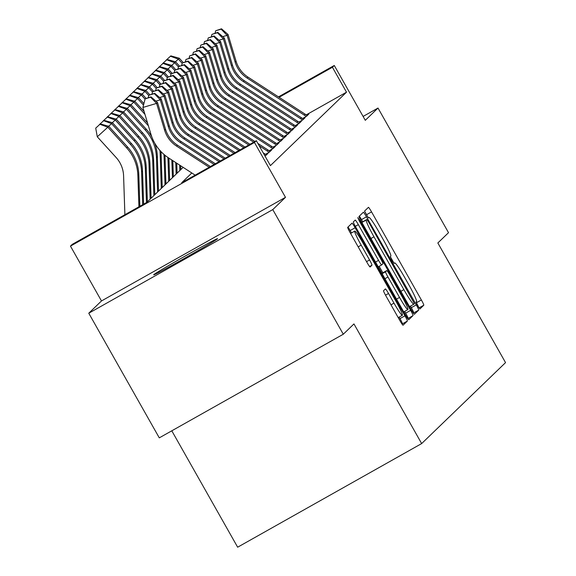 <?xml version="1.0" encoding="UTF-8"?>
<svg xmlns="http://www.w3.org/2000/svg" width="576" height="576" viewBox="0 0 576 576"><rect width="100%" height="100%" fill="white"/><g stroke="black" fill="none" stroke-linecap="round" stroke-linejoin="round"><path stroke-width="0.86" d="M417.722 305.777L419.911 308.959L423.785 305.222A5.623 0.49 60.6 0 0 421.38 299.974L371.549 211.896A5.623 0.49 60.6 0 0 368.424 207.346L364.543 211.09L368.41 217.944L368.921 217.454A17.993 1.57 60.6 0 1 368.95 217.433A17.993 1.57 60.6 0 1 378.943 231.991L383.098 239.328A17.993 1.57 60.6 0 1 390.787 256.118L390.29 256.601L391.975 260.273L394.157 263.455L394.668 262.966A17.993 1.57 60.6 0 1 394.697 262.944A17.993 1.57 60.6 0 1 404.69 277.502L408.845 284.839A17.993 1.57 60.6 0 1 416.534 301.622L416.038 302.105L417.722 305.777M217.426 238.831A36.67 0.828 -29.5 0 0 217.512 238.694A36.67 0.828 -29.5 0 0 186.581 255.247A36.67 0.828 -29.5 0 0 153.77 274.68A36.67 0.828 -29.5 0 0 153.684 274.81A36.67 0.828 -29.5 0 0 184.615 258.264A36.67 0.828 -29.5 0 0 217.426 238.831M383.551 290.714A5.623 0.49 60.6 0 0 385.956 295.956L399.938 320.666A5.623 0.49 60.6 0 0 403.063 325.217L407.369 321.062A5.623 0.49 60.6 0 0 404.964 315.814L355.133 227.736A5.623 0.49 60.6 0 0 352.008 223.186L347.702 227.347A5.623 0.49 60.6 0 0 350.1 232.589L366.991 262.44A5.623 0.49 60.6 0 0 370.116 266.99L371.966 265.205A5.623 0.49 60.6 0 0 369.562 259.963L361.188 245.16A15.041 1.31 60.6 0 1 354.78 231.106A15.041 1.31 60.6 0 1 363.132 243.274L395.942 301.262A15.041 1.31 60.6 0 1 402.35 315.31A15.041 1.31 60.6 0 1 393.991 303.142L388.526 293.479A5.623 0.49 60.6 0 0 385.402 288.929A5.623 0.49 60.6 0 0 385.394 288.936L383.551 290.714M343.289 334.231L159.286 437.854L88.769 313.222L272.772 209.599L343.289 334.231L353.959 323.928L421.654 443.578L505.541 362.614L437.846 242.971L448.524 232.675L378.007 108.043L365.292 120.312L334.267 65.47L332.417 67.262L346.514 92.189L270.418 165.622L256.32 140.695L254.462 142.488L70.459 246.118L72.317 244.325L146.909 202.313L183.132 167.357M272.772 209.599L285.487 197.33L254.462 142.488M411.271 309.737A5.623 0.49 60.6 0 0 414.389 314.28A5.623 0.49 60.6 0 0 414.403 314.273L418.702 310.126A5.623 0.49 60.6 0 0 416.297 304.884L366.466 216.799A5.623 0.49 60.6 0 0 363.341 212.256L359.028 216.41A5.623 0.49 60.6 0 0 361.433 221.652L411.271 309.737M413.035 315.598L408.737 319.745A5.623 0.49 60.6 0 0 408.737 319.745A5.623 0.49 60.6 0 1 405.605 315.202L355.766 227.124A5.623 0.49 60.6 0 1 353.362 221.875L355.205 220.104A5.623 0.49 60.6 0 0 355.205 220.104A5.623 0.49 60.6 0 1 358.337 224.64L378.547 260.366A5.623 0.49 60.6 0 0 381.672 264.91A5.623 0.49 60.6 0 0 381.679 264.902L382.903 263.729A5.623 0.49 60.6 0 0 380.498 258.48L359.46 221.292L357.782 217.62L359.964 220.802L410.63 310.349A5.623 0.49 60.6 0 1 413.035 315.598L407.758 318.686M378.007 108.043L363.103 116.438M302.544 118.519L306.562 116.258L308.794 114.106L306.706 115.279M298.829 122.105L302.854 119.837L305.078 117.691L302.99 118.865M295.114 125.683L299.138 123.422L301.37 121.27L299.282 122.443M291.406 129.269L295.43 127.001L297.655 124.855L295.567 126.029M287.69 132.847L291.715 130.586L293.94 128.434L291.859 129.607M283.982 136.433L288.007 134.165L290.232 132.019L288.144 133.193M280.267 140.011L284.292 137.75L286.517 135.598L284.429 136.778M276.559 143.597L280.577 141.329L282.809 139.183L280.721 140.357M272.844 147.175L276.869 144.914L279.094 142.762L277.006 143.942M269.136 150.761L273.154 148.493L275.386 146.347L273.298 147.521M265.421 154.346L269.446 152.078L271.67 149.926L269.582 151.106M265.01 156.067L267.962 153.511L265.874 154.685M346.514 92.189L306.194 114.898M171.792 430.805L237.65 547.2L421.654 443.578M285.487 197.33L101.484 300.953L88.769 313.222M101.484 300.953L70.459 246.118M191.808 172.98L181.721 182.707L256.32 140.695M332.417 67.262L279.101 97.286M278.482 96.89L334.267 65.47M368.323 217.786L366.574 214.697A5.623 0.49 60.6 0 0 364.601 211.478M418.716 307.447A5.623 0.49 60.6 0 0 416.405 302.774L416.03 302.112M394.07 263.297L390.283 256.608M362.729 221.789L361.49 219.6A5.623 0.49 60.6 0 0 359.338 216.115M413.424 313.222L413.726 312.926A5.623 0.49 60.6 0 0 411.322 307.685L410.443 306.122M414.425 303.66L369 222.674L366.811 219.492L366.278 220.01A17.993 1.57 60.6 0 0 373.968 236.794L403.87 289.642A17.993 1.57 60.6 0 0 413.87 304.193A17.993 1.57 60.6 0 0 413.899 304.171L414.425 303.66M361.843 222.293L366.804 219.499L361.814 222.322M379.166 266.321L382.831 272.801M404.669 311.407L405.655 313.15L410.63 310.349M399.521 297.432A15.041 1.31 60.6 0 0 407.873 309.6A15.041 1.31 60.6 0 0 401.472 295.553L389.909 275.119A5.623 0.49 60.6 0 0 386.784 270.569A5.623 0.49 60.6 0 0 386.777 270.576L385.56 271.757A5.623 0.49 60.6 0 0 387.958 276.998L399.521 297.432L396.511 299.124M408.06 318.398A5.623 0.49 60.6 0 0 405.655 313.15M351.518 232.942L350.158 230.537A5.623 0.49 60.6 0 0 348.005 227.052M402.091 324.158L402.394 323.863A5.623 0.49 60.6 0 0 399.989 318.614L399.139 317.117M170.842 55.872L166.248 60.07L170.842 55.872L179.294 58.234L183.175 62.503M179.294 58.234L178.366 59.134L182.174 63.317M170.467 56.232L178.366 59.134L175.457 61.783M306.158 116.482A20.052 19.973 -134 0 0 304.315 115.135L247.039 77.998A28.649 28.534 46 0 1 235.145 62.136L227.102 35.338L222.718 36.641M307.174 115.661A20.052 19.973 -134 0 0 305.237 114.235L247.968 77.098A28.649 28.534 46 0 1 236.074 61.243L228.031 34.445L227.102 35.338L221.141 29.16L221.508 28.8L215.662 30.78L221.141 29.16M215.662 30.78L215.028 33.199M228.031 34.445L221.508 28.8M167.126 59.458L162.533 63.655L167.126 59.458L175.586 61.819L179.46 66.082M175.586 61.819L174.658 62.712L178.466 66.902M166.759 59.818L174.658 62.712L171.742 65.362M163.418 63.036L158.825 67.234L163.418 63.036L171.871 65.398L175.752 69.667M171.871 65.398L170.942 66.298L174.751 70.481M163.044 63.396L170.942 66.298L168.026 68.947M159.703 66.622L155.11 70.819L159.703 66.622L168.163 68.983L172.037 73.246M168.163 68.983L167.234 69.876L171.043 74.066M159.336 66.982L167.234 69.876L164.318 72.526M155.995 70.2L151.402 74.398L155.995 70.2L164.448 72.569L168.329 76.831M164.448 72.569L163.519 73.462L167.328 77.645M155.621 70.56L163.519 73.462L160.603 76.111M302.443 120.067A20.052 19.973 -134 0 0 300.6 118.714L243.331 81.576A28.649 28.534 46 0 1 231.437 65.722L223.394 38.923L219.002 40.219M303.466 119.246A20.052 19.973 -134 0 0 301.529 117.821L244.253 80.683A28.649 28.534 46 0 1 232.358 64.829L224.323 38.023L223.394 38.923L217.426 32.738L217.8 32.386L211.946 34.366L217.426 32.738M211.946 34.366L211.32 36.785M224.323 38.023L217.8 32.386M298.735 123.646A20.052 19.973 -134 0 0 296.885 122.299L239.616 85.162A28.649 28.534 46 0 1 227.722 69.307L219.679 42.502L215.294 43.805M299.75 122.832A20.052 19.973 -134 0 0 297.814 121.399L240.545 84.262A28.649 28.534 46 0 1 228.65 68.407L220.608 41.609L219.679 42.502L213.71 36.324L214.085 35.964L208.238 37.944L213.71 36.324M208.238 37.944L207.605 40.363M220.608 41.609L214.085 35.964M295.02 127.231A20.052 19.973 -134 0 0 293.177 125.878L235.901 88.74A28.649 28.534 46 0 1 224.006 72.886L215.971 46.087L211.579 47.383M296.042 126.41A20.052 19.973 -134 0 0 294.106 124.985L236.83 87.847A28.649 28.534 46 0 1 224.935 71.993L216.893 45.187L215.971 46.087L210.002 39.902L210.37 39.55L204.523 41.53L210.002 39.902M204.523 41.53L203.897 43.949M216.893 45.187L210.37 39.55M291.312 130.81A20.052 19.973 -134 0 0 289.462 129.463L232.193 92.326A28.649 28.534 46 0 1 220.298 76.471L212.256 49.666L207.871 50.969M292.327 129.996A20.052 19.973 -134 0 0 290.39 128.563L233.122 91.426A28.649 28.534 46 0 1 221.227 75.571L213.185 48.773L212.256 49.666L206.287 43.488L206.662 43.128L200.815 45.108L206.287 43.488M200.815 45.108L200.182 47.534M213.185 48.773L206.662 43.128M152.28 73.786L147.686 77.983L152.28 73.786L160.74 76.147L164.614 80.41M160.74 76.147L159.811 77.04L163.62 81.23M151.906 74.146L159.811 77.04L156.895 79.69M287.597 134.395A20.052 19.973 -134 0 0 285.754 133.042L228.478 95.904A28.649 28.534 46 0 1 216.583 80.05L208.541 53.251L204.156 54.547M288.619 133.574A20.052 19.973 -134 0 0 286.682 132.149L229.406 95.011A28.649 28.534 46 0 1 217.512 79.157L209.47 52.351L208.541 53.251L202.579 47.066L202.946 46.714L197.1 48.694L202.579 47.066M197.1 48.694L196.474 51.113M209.47 52.351L202.946 46.714M148.565 77.364L143.978 81.562L148.565 77.364L157.025 79.733L160.906 83.995M157.025 79.733L156.096 80.626L159.905 84.809M148.198 77.724L156.096 80.626L153.18 83.275M283.889 137.981A20.052 19.973 -134 0 0 282.038 136.627L224.77 99.49A28.649 28.534 46 0 1 212.875 83.635L204.833 56.83L200.448 58.133M284.904 137.16A20.052 19.973 -134 0 0 282.967 135.727L225.698 98.59A28.649 28.534 46 0 1 213.804 82.735L205.762 55.937L204.833 56.83L198.864 50.652L199.238 50.292L193.392 52.272L198.864 50.652M193.392 52.272L192.758 54.698M205.762 55.937L199.238 50.292M144.857 80.95L140.263 85.147L144.857 80.95L153.31 83.311L157.19 87.574M153.31 83.311L152.388 84.204L156.19 88.394M144.482 81.31L152.388 84.204L149.472 86.861M280.174 141.559A20.052 19.973 -134 0 0 278.33 140.206L221.054 103.068A28.649 28.534 46 0 1 209.16 87.214L201.118 60.415L196.733 61.711M281.196 140.738A20.052 19.973 -134 0 0 279.259 139.313L221.983 102.175A28.649 28.534 46 0 1 210.089 86.321L202.046 59.515L201.118 60.415L195.156 54.23L195.523 53.878L189.677 55.858L195.156 54.23M189.677 55.858L189.043 58.277M202.046 59.515L195.523 53.878M141.142 84.535L136.548 88.726L141.142 84.535L149.602 86.897L153.482 91.159M149.602 86.897L148.673 87.79L152.482 91.98M179.676 165.118L179.856 170.518M180.655 165.751L180.785 169.625M140.774 84.888L148.673 87.79L145.757 90.439M276.458 145.145A20.052 19.973 -134 0 0 274.615 143.791L217.346 106.654A28.649 28.534 46 0 1 205.452 90.799L197.41 63.994L193.025 65.297M277.481 144.324A20.052 19.973 -134 0 0 275.544 142.891L218.275 105.761A28.649 28.534 46 0 1 206.381 89.899L198.338 63.101L197.41 63.994L191.441 57.816L191.815 57.456L185.969 59.436L191.441 57.816M185.969 59.436L185.335 61.862M198.338 63.101L191.815 57.456M137.434 88.114L132.84 92.311L137.434 88.114L145.886 90.475L149.767 94.738M145.886 90.475L144.958 91.375L148.766 95.558M175.759 162.576L176.148 174.096M176.738 163.21L177.077 173.203M137.059 88.474L144.958 91.375L142.049 94.025M133.718 91.699L129.125 95.89L133.718 91.699L142.178 94.061L146.052 98.323M142.178 94.061L141.25 94.954L145.058 99.144M171.842 160.034L172.433 177.682M172.822 160.668L173.362 176.789M133.351 92.052L141.25 94.954L138.334 97.603M130.01 95.278L125.417 99.475L130.01 95.278L138.463 97.639L143.892 103.608M138.463 97.639L137.534 98.539L143.503 105.098M167.926 157.478L168.725 181.26M168.905 158.134L169.654 180.367M129.636 95.638L137.534 98.539L134.626 101.189M126.295 98.863L121.702 103.061L126.295 98.863L134.755 101.225L144.101 111.499M134.755 101.225L133.826 102.118L144.958 114.358M163.994 154.454L165.01 184.846M164.981 155.282L165.938 183.953M125.928 99.216L133.826 102.118L130.91 104.767M122.587 102.442L117.994 106.639L122.587 102.442L131.04 104.803L147.535 122.933M131.04 104.803L130.111 105.703L148.392 125.798M159.876 150.372A42.97 42.797 46 0 1 160.15 153.95L161.302 188.431M160.999 151.596A42.97 42.797 46 0 1 161.078 153.05L162.223 187.531M122.213 102.802L130.111 105.703L127.195 108.353M118.872 106.027L114.278 110.225L118.872 106.027L127.332 108.389L146.174 129.103A42.97 42.797 46 0 1 151.819 136.915M127.332 108.389L126.403 109.282L145.246 130.003A42.97 42.797 46 0 1 156.434 157.529L157.586 192.01M154.685 143.064A42.97 42.797 46 0 1 157.363 156.636L158.515 191.117M118.505 106.38L126.403 109.282L123.487 111.931M115.164 109.606L110.57 113.803L115.164 109.606L123.617 111.967L142.459 132.689A42.97 42.797 46 0 1 153.648 160.222L154.8 194.695M123.617 111.967L122.688 112.867L141.53 133.582A42.97 42.797 46 0 1 152.726 161.114L153.871 195.595M114.79 109.966L122.688 112.867L119.772 115.517M111.449 113.191L106.855 117.389L111.449 113.191L119.909 115.553L138.751 136.267A42.97 42.797 46 0 1 149.94 163.8L151.092 198.281M119.909 115.553L118.98 116.446L137.822 137.167A42.97 42.797 46 0 1 149.011 164.693L150.163 199.174M111.074 113.551L118.98 116.446L116.064 119.095M107.734 116.77L103.14 120.967L107.734 116.77L116.194 119.131L135.036 139.853A42.97 42.797 46 0 1 146.225 167.386L147.377 201.859M116.194 119.131L115.265 120.031L134.107 140.746A42.97 42.797 46 0 1 145.296 168.278L146.448 202.579M107.366 117.13L115.265 120.031L112.349 122.681M104.026 120.355L99.432 124.553L104.026 120.355L112.478 122.717L131.328 143.431A42.97 42.797 46 0 1 142.517 170.964L143.626 204.163M112.478 122.717L111.557 123.61L130.399 144.331A42.97 42.797 46 0 1 141.588 171.857L142.682 204.696M103.651 120.715L111.557 123.61L108.641 126.259M124.891 214.718L123.588 175.86A28.649 28.534 -134 0 0 116.129 157.507L97.286 136.793L95.717 128.131L100.31 123.934L95.717 128.131M100.31 123.934L108.77 126.295L127.613 147.017A42.97 42.797 46 0 1 138.802 174.55L139.86 206.28M108.77 126.295L107.842 127.195L126.684 147.91A42.97 42.797 46 0 1 137.873 175.442L138.924 206.813M99.943 124.294L107.842 127.195L97.286 136.793M272.75 148.723A20.052 19.973 -134 0 0 270.907 147.37L213.631 110.232A28.649 28.534 46 0 1 201.737 94.378L193.694 67.579L189.31 68.875M273.766 147.902A20.052 19.973 -134 0 0 271.829 146.477L214.56 109.339A28.649 28.534 46 0 1 202.666 93.485L194.623 66.679L193.694 67.579L187.733 61.402L188.1 61.042L182.254 63.022L187.733 61.402M182.254 63.022L181.62 65.441M194.623 66.679L188.1 61.042M253.67 142.186L209.923 113.818A28.649 28.534 46 0 1 198.029 97.963L189.986 71.158L185.594 72.461M254.909 141.494L210.852 112.925A28.649 28.534 46 0 1 198.95 97.063L190.915 70.265L189.986 71.158L184.018 64.98L184.392 64.62L178.546 66.6L184.018 64.98M270.058 151.488A20.052 19.973 -134 0 0 268.121 150.062L257.846 143.395M269.035 152.309A20.052 19.973 -134 0 0 267.192 150.955L259.186 145.764M178.546 66.6L177.912 69.026M190.915 70.265L184.392 64.62M248.731 144.972L206.208 117.403A28.649 28.534 46 0 1 194.314 101.542L186.271 74.743L181.886 76.039M249.962 144.274L207.137 116.503A28.649 28.534 46 0 1 195.242 100.649L187.2 73.843L186.271 74.743L180.302 68.566L180.677 68.206L174.83 70.186L180.302 68.566M266.342 155.066A20.052 19.973 -134 0 0 264.406 153.641L263.196 152.856M265.327 155.887A20.052 19.973 -134 0 0 264.586 155.304M174.83 70.186L174.197 72.605M187.2 73.843L180.677 68.206M243.785 147.758L202.5 120.982A28.649 28.534 46 0 1 190.598 105.127L182.563 78.322L178.171 79.625M245.023 147.06L203.422 120.089A28.649 28.534 46 0 1 191.527 104.227L183.492 77.429L182.563 78.322L176.594 72.144L176.962 71.784L171.115 73.771L176.594 72.144M171.115 73.771L170.489 76.19M183.492 77.429L176.962 71.784M238.846 150.538L198.785 124.567A28.649 28.534 46 0 1 186.89 108.706L178.848 81.907L174.463 83.203M240.077 149.846L199.714 123.667A28.649 28.534 46 0 1 187.819 107.813L179.777 81.007L178.848 81.907L172.879 75.73L173.254 75.37L167.407 77.35L172.879 75.73M167.407 77.35L166.774 79.769M179.777 81.007L173.254 75.37M233.899 153.324L195.07 128.146A28.649 28.534 46 0 1 183.175 112.291L175.14 85.486L170.748 86.789M235.138 152.626L195.998 127.253A28.649 28.534 46 0 1 184.104 111.391L176.062 84.593L175.14 85.486L169.171 79.308L169.538 78.948L163.692 80.935L169.171 79.308M163.692 80.935L163.066 83.354M176.062 84.593L169.538 78.948M228.96 156.11L191.362 131.731A28.649 28.534 46 0 1 179.467 115.87L171.425 89.071L167.04 90.374M230.191 155.412L192.29 130.831A28.649 28.534 46 0 1 180.396 114.977L172.354 88.178L171.425 89.071L165.456 82.894L165.83 82.534L159.984 84.514L165.456 82.894M159.984 84.514L159.35 86.933M172.354 88.178L165.83 82.534M224.014 158.89L187.646 135.31A28.649 28.534 46 0 1 175.752 119.455L167.71 92.65L163.325 93.953M225.252 158.198L188.575 134.417A28.649 28.534 46 0 1 176.681 118.562L168.638 91.757L167.71 92.65L161.748 86.472L162.115 86.112L156.269 88.099L161.748 86.472M156.269 88.099L155.642 90.518M168.638 91.757L162.115 86.112M219.074 161.676L183.938 138.895A28.649 28.534 46 0 1 172.044 123.034L164.002 96.235L159.617 97.538M220.306 160.978L184.867 137.995A28.649 28.534 46 0 1 172.973 122.141L164.93 95.342L164.002 96.235L158.033 90.058L158.407 89.698L152.561 91.678L158.033 90.058M152.561 91.678L151.927 94.097M164.93 95.342L158.407 89.698M214.128 164.462L180.223 142.474A28.649 28.534 46 0 1 168.329 126.619L160.286 99.821L155.902 101.117M215.366 163.764L181.152 141.581A28.649 28.534 46 0 1 169.258 125.726L161.215 98.921L160.286 99.821L154.325 93.636L154.692 93.283L148.846 95.263L154.325 93.636M148.846 95.263L148.212 97.682M161.215 98.921L154.692 93.283M209.182 167.242L176.515 146.059A28.649 28.534 46 0 1 164.621 130.205L156.578 103.399L142.891 107.46L150.926 134.258A42.97 42.797 -134 0 0 168.775 158.04L195.149 175.147M210.42 166.55L177.444 145.159A28.649 28.534 46 0 1 165.55 129.305L157.507 102.506L156.578 103.399L150.61 97.222L150.984 96.862L145.138 98.842L150.61 97.222M145.138 98.842L142.891 107.46M157.507 102.506L150.984 96.862M366.574 214.697L371.549 211.896M416.405 302.774L421.38 299.974M419.011 307.908L423.785 305.222M361.49 219.6L366.466 216.799M411.322 307.685L416.297 304.884M413.726 312.926L418.702 310.126M361.901 222.473L366.278 220.01M370.958 238.486L373.968 236.794M400.86 291.334L403.87 289.642M409.514 306.641L413.834 304.207M355.334 226.332L358.337 224.64M375.538 262.058L378.547 260.366M378.245 266.839L381.665 264.917L378.245 266.846M359.366 221.141L359.964 220.802M381.91 273.319L386.777 270.576L381.91 273.319M382.118 273.694L385.56 271.757M384.948 278.698L387.958 276.998M385.517 295.171L388.526 293.479M390.982 304.841L393.991 303.142M358.171 246.852L361.188 245.16M366.552 261.655L369.562 259.963M369.598 266.537L371.966 265.205M350.158 230.537L355.133 227.736M399.989 318.614L404.964 315.814M402.394 323.863L407.369 321.062M247.039 77.998L247.968 77.098M235.145 62.136L236.074 61.243M304.315 115.135L305.237 114.235M243.331 81.576L244.253 80.683M231.437 65.722L232.358 64.829M300.6 118.714L301.529 117.821M239.616 85.162L240.545 84.262M227.722 69.307L228.65 68.407M296.885 122.299L297.814 121.399M235.901 88.74L236.83 87.847M224.006 72.886L224.935 71.993M293.177 125.878L294.106 124.985M232.193 92.326L233.122 91.426M220.298 76.471L221.227 75.571M289.462 129.463L290.39 128.563M228.478 95.904L229.406 95.011M216.583 80.05L217.512 79.157M285.754 133.042L286.682 132.149M224.77 99.49L225.698 98.59M212.875 83.635L213.804 82.735M282.038 136.627L282.967 135.727M221.054 103.068L221.983 102.175M209.16 87.214L210.089 86.321M278.33 140.206L279.259 139.313M217.346 106.654L218.275 105.761M205.452 90.799L206.381 89.899M274.615 143.791L275.544 142.891M161.078 153.05L160.15 153.95M146.174 129.103L145.246 130.003M157.363 156.636L156.434 157.529M142.459 132.689L141.53 133.582M153.648 160.222L152.726 161.114M138.751 136.267L137.822 137.167M149.94 163.8L149.011 164.693M135.036 139.853L134.107 140.746M146.225 167.386L145.296 168.278M131.328 143.431L130.399 144.331M142.517 170.964L141.588 171.857M127.613 147.017L126.684 147.91M138.802 174.55L137.873 175.442M213.631 110.232L214.56 109.339M201.737 94.378L202.666 93.485M270.907 147.37L271.829 146.477M209.923 113.818L210.852 112.925M198.029 97.963L198.95 97.063M267.192 150.955L268.121 150.062M206.208 117.403L207.137 116.503M194.314 101.542L195.242 100.649M263.909 154.123L264.406 153.641M202.5 120.982L203.422 120.089M190.598 105.127L191.527 104.227M198.785 124.567L199.714 123.667M186.89 108.706L187.819 107.813M195.07 128.146L195.998 127.253M183.175 112.291L184.104 111.391M191.362 131.731L192.29 130.831M179.467 115.87L180.396 114.977M187.646 135.31L188.575 134.417M175.752 119.455L176.681 118.562M183.938 138.895L184.867 137.995M172.044 123.034L172.973 122.141M180.223 142.474L181.152 141.581M168.329 126.619L169.258 125.726M176.515 146.059L177.444 145.159M164.621 130.205L165.55 129.305M409.522 306.641L413.87 304.193M403.747 311.926L407.873 309.6M398.218 317.635L402.35 315.31M350.597 233.46L354.78 231.106"/></g></svg>
